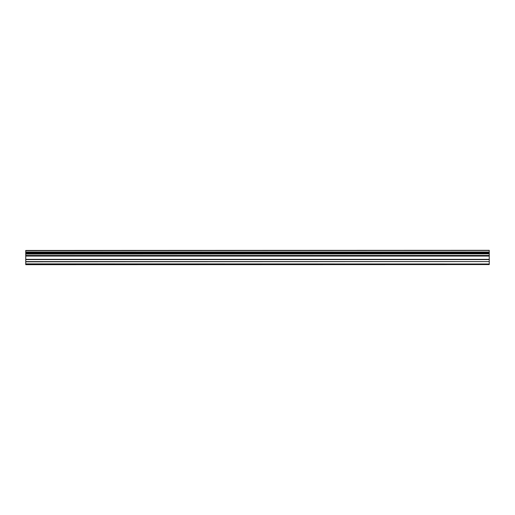 <?xml version="1.0" encoding="UTF-8"?>
<svg xmlns="http://www.w3.org/2000/svg" width="515" height="515" viewBox="0 0 515 515"><rect width="100%" height="100%" fill="white"/><g stroke="black" fill="none" stroke-linecap="round" stroke-linejoin="round"><path stroke-width="0.77" d="M25.75 264.671L489.25 264.568L25.75 264.671M25.75 253.85L25.75 252.215L489.25 252.215L489.25 253.85L25.75 253.85L25.75 264.002L489.25 264.002L25.75 263.886M25.75 250.464L489.25 250.329L25.75 250.464L25.75 252.215M25.75 264.568L25.75 264.002M25.75 255.698L489.25 255.698L489.25 261.594L25.75 261.594M25.75 261.826L489.25 261.594M489.25 261.826L489.25 263.886M489.25 264.002L489.25 264.568M25.75 250.657L489.25 250.464M489.25 250.657L489.25 252.022L25.75 252.022M25.75 254.037L489.25 253.85M489.25 254.037L489.25 255.485L25.75 255.485M25.75 253.29L489.25 253.29M489.25 252.768L25.75 252.768M25.75 259.586L489.25 259.586M489.25 259.348L25.75 259.348M25.75 256.071L489.25 256.071M25.75 255.833L489.25 255.833"/></g></svg>
